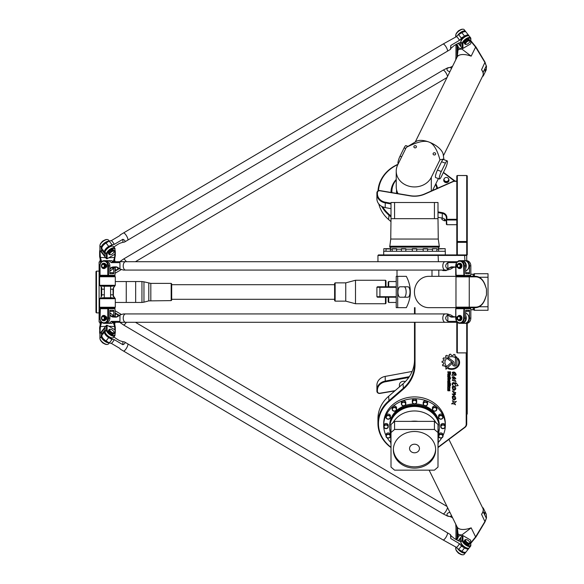<?xml version="1.0" encoding="UTF-8"?>
<svg xmlns="http://www.w3.org/2000/svg" width="584" height="584" viewBox="0 0 584 584"><rect width="100%" height="100%" fill="white"/><g stroke="black" fill="none" stroke-linecap="round" stroke-linejoin="round"><path stroke-width="0.88" d="M444.526 219.058L444.526 220.869L442.037 219.621L442.037 218.036M444.526 220.869L445.694 220.285M442.037 219.621A2.613 2.263 180 0 1 441.92 218.942L441.92 218.014M444.293 178.522L444.044 178.93A2.613 2.263 0 0 0 446.359 182.244A2.613 2.263 0 0 0 448.673 178.93L448.424 178.522A2.329 2.022 180 0 1 445.804 181.42A2.329 2.022 180 0 1 446.359 177.441A2.329 2.022 180 0 1 448.424 178.522M448.965 179.982L448.965 180.5A2.613 2.263 180 0 1 443.745 180.5L443.745 179.982M444.066 270.071L443.066 270.071M445.994 270.071L444.993 270.071M442.898 270.589L446.234 270.589L446.541 270.071M456.878 364.306L456.878 364.306A2.161 1.869 0 0 1 452.564 364.306L452.564 362.978A1.336 1.153 180 0 0 452.074 362.087L447.658 358.919A5.117 4.431 0 0 1 448.855 358.167L453.133 361.255A2.387 2.066 0 0 1 453.994 362.839L453.994 364.306A0.723 0.628 180 0 0 455.447 364.306L455.447 358.43L456.856 357.109L456.878 364.306A2.161 1.869 0 0 1 452.564 364.285M452.564 362.978L452.564 362.949A1.336 1.153 180 0 0 452.074 362.058L447.673 358.904M455.447 364.285L455.447 358.43M453.994 362.839L453.994 364.285M445.928 367.373L450.884 362.744A0.715 0.62 0 0 1 451.943 363.569L445.928 369.212L445.928 367.373L445.928 369.183L451.943 363.569A0.715 0.62 0 0 0 452.133 363.168M452.768 385.338L452.104 384.257C452.527 382.14 453.673 382.002 455.542 383.856L455.213 382.622L456.119 382.943L458.184 385.623L455.447 385.966M458.184 385.623L455.447 385.98L455.644 385.126C454.118 382.943 453.126 382.878 452.666 384.936L452.104 384.272M455.542 383.776L455.213 382.608M456.119 382.936L456.111 383.454M455.644 385.126L455.644 385.148C454.118 382.965 453.126 382.907 452.666 384.966L452.666 384.936M455.776 388.959C454.031 391.163 452.877 390.689 452.323 387.542C452.33 386.338 452.607 386.06 453.162 386.717L452.95 387.469C453.199 389.711 453.863 390.2 454.943 388.944L453.432 386.039M454.943 388.915L453.439 385.936C454.885 386.141 455.659 387.148 455.776 388.966C454.031 391.185 452.885 390.718 452.323 387.557M453.162 386.717L452.95 387.455M455.79 392.711L454.965 392.974L455.52 394.404C454.418 395.288 453.315 395.156 452.199 394.017L454.637 394.047L452.315 390.973L455.79 392.725L454.965 392.974M455.52 394.39C454.418 395.251 453.315 395.127 452.199 394.003M454.637 394.047L452.315 390.959M450.001 372.373L449.147 372.351L450.001 372.351L449.709 374.147L449.147 373.869L449.147 372.373M450.527 371.833L450.527 374.037A0.694 0.599 0 0 1 449.833 374.665L449.359 374.665A0.635 0.547 0 0 1 448.724 374.118L447.745 374.454L447.745 373.855L448.694 373.431L448.694 372.373L447.745 372.373L447.745 371.833L450.527 371.833L450.527 374.059A0.694 0.599 0 0 1 449.833 374.636L449.359 374.636A0.635 0.547 0 0 1 448.724 374.089M448.694 372.373L447.745 372.351L447.745 371.833M448.724 374.016L447.745 374.424L447.745 373.855M449.454 382.323L449.454 381.52L448.614 381.228L448.614 382.666L449.454 382.345L449.454 381.52L448.249 381.549M448.476 380.724L449.22 380.724A0.737 0.635 0 0 1 449.95 381.359L449.95 382.549A0.737 0.635 0 0 1 449.22 383.184L448.476 383.184A0.737 0.635 0 0 1 447.745 382.549L447.745 381.359A0.737 0.635 0 0 1 448.476 380.724M449.95 382.52A0.737 0.635 0 0 1 449.22 383.155L448.476 383.155A0.737 0.635 0 0 1 447.745 382.52L447.745 381.359M449.541 388.557L449.95 390.791L449.498 390.791L449.373 389.061L449.074 390.44A0.445 0.387 0 0 1 448.629 390.827L448.191 390.827A0.445 0.387 0 0 1 447.745 390.44L447.745 388.557L448.22 388.557L448.381 390.309L448.673 388.922L449.541 388.557M448.673 390.141L448.673 388.922M448.22 388.557L448.22 390.141M449.074 389.17L449.074 390.419A0.445 0.387 0 0 1 448.629 390.805L448.191 390.805A0.445 0.387 0 0 1 447.745 390.419L447.745 388.557M449.498 389.17L449.074 389.141M449.95 390.762L449.498 390.762L449.498 389.141M449.446 384.126L447.745 384.126L447.745 383.586L450.578 383.586L449.95 384.717L449.446 384.717L449.446 384.097L447.745 384.097L447.745 383.586M449.95 384.695L449.446 384.695M449.95 384.126L450.578 384.097L450.578 383.586M450.103 384.966L450.578 385.52L450.103 385.52L450.578 384.966M449.95 384.966L449.95 385.498L447.745 385.52L447.745 384.966L449.95 384.966L449.95 385.52L447.745 385.498L447.745 384.966M447.745 386.542A0.723 0.628 0 0 1 448.468 385.914L449.213 385.914A0.745 0.642 0 0 1 449.95 386.557L449.95 388.199L449.424 388.199L449.103 386.433L448.271 386.71L448.271 388.199L447.745 388.199L447.745 386.542L447.745 388.178L448.271 388.178M448.271 386.71L449.424 386.688M449.95 386.557L449.95 388.178L449.424 388.178M449.454 376.556L449.454 375.76L448.614 375.468L448.614 376.899L449.454 376.585L449.454 375.76L448.249 375.76M449.95 375.6L449.95 376.782A0.737 0.635 0 0 1 449.22 377.417L448.476 377.417A0.737 0.635 0 0 1 447.745 376.76L447.745 375.6A0.737 0.635 0 0 1 448.476 374.964L449.22 374.964A0.737 0.635 0 0 1 449.95 375.6M449.95 376.76A0.737 0.635 0 0 1 449.22 377.395L448.476 377.395A0.737 0.635 0 0 1 447.745 376.782L447.745 375.6M448.242 378.651L448.242 379.483L449.096 379.804L449.424 378.308L448.242 378.622L449.424 378.308M447.745 378.469A0.752 0.65 0 0 1 448.497 377.811L450.68 377.811L450.68 378.33L449.95 378.33L449.95 379.673A0.737 0.635 0 0 1 449.213 380.308L448.476 380.308A0.737 0.635 0 0 1 447.745 379.644L447.745 379.673A0.737 0.635 0 0 0 448.476 380.308L449.213 380.279A0.737 0.635 0 0 0 449.95 379.644M449.95 378.33L450.68 378.308L450.68 377.811M455.535 404.829C454.608 403.924 453.286 403.595 451.571 403.858L453.432 402.588L452.366 400.661C453.439 401.88 454.783 402.113 456.381 401.369L454.447 403.106L455.535 404.843C454.615 403.953 453.293 403.639 451.571 403.887L451.549 403.873M453.432 402.588L452.366 400.653M456.381 401.369L454.447 403.135M454.958 375.249L451.826 375.286L452.877 374.132L452.271 372.409C454.184 371.446 455.498 372.285 456.214 374.928L455.352 375.439L455.476 374.797C455.009 372.993 454.155 372.322 452.914 372.782L454.958 375.249L451.826 375.271M455.352 375.468L456.214 374.928M455.476 374.797L455.476 374.826C455.009 373.023 454.155 372.344 452.914 372.804M452.877 374.103L452.271 372.424M455.776 398.733C454.031 400.938 452.877 400.463 452.323 397.317M453.162 396.485L452.95 397.259C453.199 399.485 453.863 399.974 454.943 398.719L453.439 395.711C454.885 395.916 455.659 396.93 455.776 398.748C454.031 400.967 452.885 400.493 452.323 397.332C452.33 396.113 452.607 395.835 453.162 396.499L452.95 397.259M454.943 398.719L453.432 395.813M455.827 378.841L452.877 377.33L455.973 381.469L452.841 380.586L452.25 380.147L453.169 379.483L452.228 377.016C453.272 376.176 454.447 376.709 455.746 378.614L452.877 377.352M453.162 379.469L452.228 377.001M455.973 381.469L452.819 380.315M452.841 380.586L452.25 380.162M459.586 362.423A7.979 6.913 0 0 1 447.972 368.562L448.483 368.081A7.227 6.256 180 0 0 458.834 362.438A7.227 6.256 180 0 0 457.856 359.299L457.856 358.145A7.979 6.913 0 0 1 459.586 362.438A7.979 6.913 0 0 1 447.95 368.584M458.834 362.438L458.834 362.409A7.227 6.256 180 0 0 458.834 362.409A7.227 6.256 180 0 0 457.856 359.269L457.856 358.145M444.161 359.788L443.03 358.751A9.57 8.293 0 0 1 443.643 357.839L445.234 358.174A8.052 6.972 0 0 1 446.176 357.291L445.709 355.911A9.57 8.293 0 0 1 446.716 355.313L447.994 356.211A8.052 6.972 0 0 1 449.271 355.766L449.563 354.342A9.57 8.293 0 0 1 450.709 354.181L451.425 355.466A8.052 6.972 0 0 1 452.848 355.546L453.848 354.378A9.57 8.293 0 0 1 454.899 354.649L454.907 356.079A8.052 6.972 0 0 1 456.075 356.642L455.119 357.51A6.665 5.767 180 0 0 448.366 357.372A6.665 5.767 180 0 0 444.942 362.409A6.665 5.767 180 0 0 444.942 362.423L444.942 362.438A6.665 5.767 180 0 0 446.227 365.839L445.256 366.723A8.052 6.972 0 0 1 444.548 365.767L442.891 365.847A9.57 8.293 0 0 1 442.475 364.898L443.767 364.022A8.052 6.972 0 0 1 443.57 362.817L442.037 362.284A9.57 8.293 0 0 1 442.139 361.226L443.738 360.956A8.052 6.972 0 0 1 444.161 359.788L442.993 358.875M456.06 356.627L455.119 357.51M454.907 356.079L455.126 354.919M449.271 355.736L449.271 354.649M446.176 357.291L445.585 356.13M443.767 364.022L443.767 364A8.052 6.972 0 0 1 443.57 362.839L442.037 362.292M446.22 365.825L445.256 366.701A8.052 6.972 0 0 1 444.548 365.796L442.891 365.869A9.57 8.293 0 0 1 442.475 364.927L442.46 364.832M455.119 357.539A6.665 5.767 180 0 0 448.366 357.393A6.665 5.767 180 0 0 444.942 362.438M457.323 254.923L457.323 242.338L456.798 242.075L457.323 241.506L457.323 242.338L466.726 242.338L466.726 241.506L467.244 242.075L466.726 242.338L466.726 254.923L378.476 254.923L377.95 255.449L466.726 255.449L466.726 254.923L467.244 254.923L467.244 175.872L466.726 175.507L467.244 175.872M391.003 447.249A36.033 31.2 0 0 1 389.024 401.529L403.405 389.075A39.683 34.368 180 0 0 415.027 364.774L415.027 322.288M415.027 313.929L415.027 307.666M466.2 352.882L466.2 424.269A4.701 4.073 0 0 1 464.572 427.349L438.073 447.198A36.033 31.2 0 0 1 438 447.249M396.229 286.781L377.425 286.781L376.899 287.299L396.229 287.299M399.434 386.915L399.434 384.9A4.176 3.621 0 0 1 405.354 381.608M395.105 390.659L379.914 393.222A2.088 1.81 0 0 1 377.425 391.448L377.425 390.214A9.921 8.592 0 0 1 385.287 381.805L408.764 377.498M443.015 434.854A2.219 1.92 0 0 0 438.577 434.854L438.577 436.029A2.219 1.92 180 0 1 443.015 436.029L443.015 436.16A2.219 1.92 0 0 1 438.577 436.16A2.219 1.92 0 0 1 443.015 436.16M390.433 434.854A2.219 1.92 0 0 0 385.995 434.854L385.995 436.029A2.219 1.92 180 0 1 390.433 436.029L390.433 436.16A2.219 1.92 0 0 1 385.995 436.16A2.219 1.92 0 0 1 390.433 436.16M383.827 426.729L383.827 426.597A2.219 1.92 180 0 1 388.265 426.597L388.265 426.729A2.219 1.92 0 0 1 383.827 426.729A2.219 1.92 0 0 1 388.265 426.729M390.433 415.99A2.219 1.92 0 0 0 385.995 415.99L385.995 417.166A2.219 1.92 180 0 1 390.433 417.166L390.433 417.297A2.219 1.92 -0 0 1 385.995 417.297A2.219 1.92 -0 0 1 390.433 417.297M396.602 407.997A2.219 1.92 0 0 0 392.163 407.997L392.163 409.165A2.219 1.92 180 0 1 396.602 409.165L396.602 409.296A2.219 1.92 -0 0 1 392.163 409.296A2.219 1.92 -0 0 1 396.602 409.296M405.836 402.653A2.219 1.92 0 0 0 401.391 402.653L401.391 403.829A2.219 1.92 180 0 1 405.836 403.829L405.836 403.96A2.219 1.92 -0 0 1 401.391 403.96A2.219 1.92 -0 0 1 405.836 403.96M416.721 400.777A2.219 1.92 0 0 0 412.282 400.777L412.282 401.953A2.219 1.92 180 0 1 416.721 401.953L416.721 402.084A2.219 1.92 -0 0 1 412.282 402.084A2.219 1.92 -0 0 1 416.721 402.084M427.612 402.653A2.219 1.92 0 0 0 423.174 402.653L423.174 403.829A2.219 1.92 180 0 1 427.612 403.829L427.612 403.96A2.219 1.92 -0 0 1 423.174 403.96A2.219 1.92 -0 0 1 427.612 403.96M436.847 407.997A2.219 1.92 0 0 0 432.408 407.997L432.408 409.165A2.219 1.92 180 0 1 436.847 409.165L436.847 409.296A2.219 1.92 -0 0 1 432.408 409.296A2.219 1.92 -0 0 1 436.847 409.296M443.015 415.99A2.219 1.92 0 0 0 438.577 415.99L438.577 417.166A2.219 1.92 180 0 1 443.015 417.166L443.015 417.297A2.219 1.92 -0 0 1 438.577 417.297A2.219 1.92 -0 0 1 443.015 417.297M445.183 425.422A2.219 1.92 0 0 0 440.745 425.422L440.745 426.597A2.219 1.92 180 0 1 445.183 426.597L445.183 426.729A2.219 1.92 0 0 1 440.745 426.729A2.219 1.92 0 0 1 445.183 426.729M385.995 248.66L385.995 251.273L385.995 248.923L390.433 248.923L390.433 251.273L390.433 248.66L383.827 248.66L383.827 251.273L383.827 248.923M392.163 251.273L392.163 248.923L396.602 248.923L396.602 251.273L396.602 248.66L392.163 248.66L392.163 251.273M401.391 251.273L401.391 248.923L405.836 248.923L405.836 251.273L405.836 248.66L401.391 248.66L401.391 251.273M412.282 251.273L412.282 248.923L416.721 248.923L416.721 251.273L416.721 248.66L412.282 248.66L412.282 251.273M423.174 251.273L423.174 248.923L427.612 248.923L427.612 251.273L427.612 248.66L423.174 248.66L423.174 251.273M436.847 248.923L436.847 251.273L436.847 248.66L432.408 248.66L432.408 251.273L432.408 248.923L436.584 248.66M445.183 248.923L445.183 251.273L445.183 248.66L438.577 248.66L438.577 251.273L438.577 248.923L444.92 248.66M409.326 376.665L385.177 381.104A10.446 9.045 180 0 0 376.899 389.951L376.899 391.185A2.613 2.263 180 0 0 380.009 393.404L394.82 390.908M377.425 390.214L376.899 389.951L376.899 385.25A10.446 9.045 0 0 1 385.177 376.403L412.129 371.453M396.229 297.219L377.425 297.219L376.899 296.701L396.229 296.701M376.899 287.299L376.899 296.701M456.798 220.007L446.877 220.007L446.877 219.292L446.359 219.555L446.359 224.256L446.877 224.709L446.359 217.796A5.22 4.519 180 0 0 442.219 213.372L438 212.598M456.798 224.709L446.877 224.709M456.798 219.292L446.877 219.292L446.877 217.533A5.745 4.971 0 0 0 442.329 212.664L438 211.875M446.359 222.497A5.22 4.519 0 0 0 442.219 218.073L438 217.299M391.003 208.671L385.177 207.597A10.446 9.045 180 0 1 376.899 198.75L376.899 194.049A10.446 9.045 0 0 0 385.177 202.896L391.003 203.969M391.003 203.247L385.287 202.195A9.921 8.592 180 0 1 377.425 193.786L377.425 192.552A2.088 1.81 180 0 1 379.914 190.778L410.121 195.866A22.973 19.9 0 0 0 424.933 194.063L453.06 181.653A3.657 3.168 180 0 1 454.717 181.31L456.798 181.31M456.798 181.113L454.717 181.113A4.176 3.621 0 0 0 452.819 181.507L424.699 193.917A22.455 19.447 180 0 1 410.216 195.684L380.009 190.596A2.613 2.263 0 0 0 376.899 192.815L376.899 194.049L377.425 193.786M466.726 323.324L466.726 352.882L467.244 352.51L467.244 323.259M466.726 241.506L457.323 241.506L457.323 175.558L456.798 175.872L457.323 175.507L466.726 175.558L466.726 241.506M466.726 175.507L457.323 175.507M456.798 175.872L456.798 254.923M456.798 322.288L456.798 352.51L457.323 352.882L457.323 322.288M438 447.578A36.551 31.653 180 0 0 438.416 447.278L464.915 427.43A5.22 4.519 180 0 0 466.726 424.013L466.726 352.882L457.323 352.882M456.798 275.816L456.798 276.334M457.323 276.334L457.323 275.816M457.323 308.184L457.323 307.666M456.798 307.666L456.798 308.184M467.244 352.51L467.244 414.041L466.726 414.494M467.244 355.707L466.726 355.707M414.501 322.288L414.501 364.518A39.164 33.916 0 0 1 403.033 388.499L388.659 400.952A36.551 31.653 180 0 0 377.95 423.334A36.551 31.653 180 0 0 391.003 447.578M414.501 307.666L414.501 313.929M466.726 260.676L466.726 255.449L466.2 254.923L466.726 255.449M377.95 423.334L377.95 418.633A36.551 31.653 0 0 1 388.659 396.251L403.033 383.798A39.164 33.916 180 0 0 414.501 359.817M390.747 221.409L388.659 219.606A36.551 31.653 180 0 1 378.782 203.925M443.329 172.594L454.717 181.31M455.162 181.113L443.453 172.353M391.003 216.036L389.024 214.321A36.033 31.2 180 0 1 382.637 206.824M378.52 190.727A36.033 31.2 180 0 1 397.843 164.593M398.003 164.272A36.551 31.653 0 0 0 377.994 190.975M381.593 206.298A36.551 31.653 0 0 0 388.659 214.905L391.003 216.941M435.861 183.77A23.499 20.352 180 0 1 437.54 188.252M391.01 192.45A23.499 20.352 180 0 1 391.003 192.26A23.499 20.352 180 0 1 396.229 179.47M474.31 310.279L473.405 309.754L473.405 307.666L473.142 309.754L470.835 309.754M473.142 276.334L473.142 274.246L473.405 276.334L473.405 274.246L474.31 273.721M474.449 307.666L474.449 310.279L488.027 310.279L488.027 273.721L474.449 273.721L474.449 276.334M479.157 306.768L488.027 306.768M479.165 277.232L488.027 277.232M394.58 202.495L391.003 202.495L391.003 218.686L394.58 218.686L394.58 202.495L434.423 202.495L434.423 218.686L394.58 218.686M434.423 218.686L438 218.686L438 202.495L434.423 202.495M391.003 218.686L390.747 239.053L389.703 247.142L439.307 247.142L439.307 246.229L389.703 246.229M390.747 239.053L438.263 239.053L438 218.686M412.282 249.178L405.836 249.178M401.391 249.178L396.602 249.178M392.163 249.178L390.433 249.178M438.577 249.178L436.847 249.178M432.408 249.178L427.612 249.178M423.174 249.178L416.721 249.178M445.315 254.923L445.315 251.273L383.695 251.273L383.695 254.923M396.229 179.916A22.637 19.601 0 0 0 392.046 189.033A22.637 19.601 0 0 0 391.908 192.603M436.883 188.544A22.637 19.601 0 0 0 435.584 184.332M396.521 191.391A17.98 15.571 0 0 0 396.521 191.479A17.98 15.571 0 0 0 396.66 193.399M396.594 189.924A17.98 15.571 0 0 0 396.521 191.304A17.98 15.571 0 0 0 396.689 193.406M409.545 448.505A4.964 4.3 0 0 1 414.501 444.205A4.964 4.3 0 0 1 419.465 448.505A4.964 4.3 0 0 1 414.501 452.797A4.964 4.3 0 0 1 409.545 448.505M393.368 449.154A21.148 18.316 180 0 0 414.501 466.82A21.148 18.316 180 0 0 435.642 449.154M393.353 449.804A21.148 18.316 0 0 1 414.501 431.496A21.148 18.316 0 0 1 435.649 449.804A21.148 18.316 0 0 1 414.501 468.12A21.148 18.316 0 0 1 393.353 449.804M383.827 425.422A2.219 1.92 0 0 1 388.265 425.422M394.58 429.459L434.423 429.459L438 432.554L438 467.061L434.423 470.156L394.58 470.156L391.003 467.061L391.003 432.554L394.58 429.459L394.58 421.363L391.003 424.459L391.003 432.554M438 432.554L438 424.459L434.423 421.363L434.423 429.459M394.58 421.363L434.423 421.363M391.003 444.752A23.761 20.579 0 0 1 390.747 441.716A23.761 20.579 0 0 1 391.003 438.672M410.99 421.363A23.761 20.579 0 0 1 418.02 421.363M438 438.672A23.761 20.579 0 0 1 438.263 441.716A23.761 20.579 0 0 1 438 444.752M390.747 441.716L390.747 431.532A23.761 20.579 0 0 1 391.003 428.488M393.047 422.692A23.761 20.579 0 0 1 414.501 410.954A23.761 20.579 0 0 1 435.956 422.692M438 428.488A23.761 20.579 0 0 1 438.263 431.532L438.263 441.716M390.747 434.167L390.499 433.35A24.805 21.484 0 0 1 389.703 427.941A24.805 21.484 0 0 1 414.501 406.457A24.805 21.484 0 0 1 439.307 427.941A24.805 21.484 0 0 1 438.511 433.35L438.263 434.167M389.703 427.714A24.805 21.484 0 0 1 389.703 427.481A24.805 21.484 0 0 1 414.501 406.004A24.805 21.484 0 0 1 439.307 427.481A24.805 21.484 0 0 1 439.307 427.714M399.186 410.589A23.893 20.688 0 0 1 429.817 410.589M389.711 426.977A24.805 21.484 0 0 1 389.703 426.466A24.805 21.484 0 0 1 414.501 404.982A24.805 21.484 0 0 1 439.307 426.466A24.805 21.484 0 0 1 439.299 426.977M389.703 426.466L389.703 425.422A24.805 21.484 0 0 1 413.968 403.945M415.041 403.945A24.805 21.484 0 0 1 439.307 425.422L439.307 426.466M390.762 442.424A30.806 26.681 0 0 1 387.272 437.898M385.995 435.533A30.806 26.681 0 0 1 383.695 425.422A30.806 26.681 0 0 1 414.501 398.741A30.806 26.681 0 0 1 445.315 425.422A30.806 26.681 0 0 1 443.015 435.533M441.738 437.898A30.806 26.681 0 0 1 438.248 442.424M383.695 425.422L383.695 423.597A30.806 26.681 0 0 1 414.501 396.916A30.806 26.681 0 0 1 445.315 423.597L445.315 425.422M468.821 307.666L475.617 307.666C479.712 307.469 482.829 304.753 484.976 299.497L486.487 294.935L484.976 299.096C483.004 304.14 480.026 306.826 476.04 307.14A21.075 12.169 -90 0 1 475.858 307.14L455.973 307.14L456.491 307.666L468.821 307.666L469.251 307.14L469.251 276.86L475.858 276.86A21.075 12.169 -90 0 1 476.04 276.86C480.019 277.174 483.004 279.86 484.976 284.904L486.487 289.065L486.487 294.935M455.973 276.86L469.251 276.86L468.821 276.334L456.491 276.334L455.973 276.86L455.973 307.14M486.487 289.065L484.976 284.503C482.829 279.247 479.712 276.524 475.617 276.334L468.821 276.334M468.828 276.334L467.456 276.334L467.456 275.816M459.104 275.816L459.104 276.334L428.853 276.334A15.666 14.41 90 0 0 414.443 292A15.666 14.41 90 0 0 428.853 307.666L459.104 307.666L459.104 308.184M404.099 286.781L407.946 286.781A5.22 2.051 90 0 1 409.997 292A5.22 2.051 90 0 1 407.946 297.219L400.004 297.219A5.22 2.051 90 0 1 397.952 292A5.22 2.051 90 0 1 400.004 286.781L404.099 286.781A5.22 2.051 90 0 1 406.15 292A5.22 2.051 90 0 1 404.099 297.219M396.229 276.334L406.325 276.334C411.691 286.781 411.691 297.219 406.325 307.666L396.229 307.666L396.229 276.334M455.973 539.477L455.973 526.41A7.307 6.329 0 0 1 456.155 525.001M482.45 507.481L483.231 507.992L486.268 514.154L486.487 518.015L484.976 521.446L475.617 536.893L470.835 542.748M456.834 539.966A6.789 5.877 0 0 1 457.476 538.769A5.745 4.971 180 0 0 458.301 536.273L457.381 527.878L457.717 536.659A5.22 4.519 0 0 1 457.031 538.273A7.307 6.329 180 0 0 456.301 539.667M470.835 543.273L475.858 537.119A21.075 6.088 -58.5 0 0 476.04 536.893L484.976 521.935L486.487 518.015M483.231 507.992L483.231 511.905L486.268 518.074M484.946 514.066L484.501 512.219L484.946 514.066M458.25 536.273L457.717 536.659M457.126 527.024L457.097 526.914A15.666 7.205 153.8 0 0 471.157 527.841L461.886 534.951L458.301 536.273M483.231 511.905L481.552 514.249A15.666 7.205 153.8 0 1 481.537 514.263L485.027 521.811M483.231 509.963A15.666 7.205 153.8 0 1 481.552 514.249M448.906 439.424L482.873 508.35A15.666 7.205 153.8 0 1 483.231 509.934M415.29 141.912L457.104 57.071L458.301 47.727A5.745 4.971 0 0 0 457.476 45.231A6.789 5.877 180 0 1 456.834 44.034M456.301 44.333A7.307 6.329 0 0 0 457.031 45.727A5.22 4.519 180 0 1 457.717 47.34L457.783 52.377L457.126 56.976M470.835 41.252L475.617 47.107L484.976 62.554L486.268 65.926L484.976 62.065L476.04 47.107A21.075 6.088 -121.5 0 0 475.858 46.881L470.835 40.727M457.717 47.34L458.25 47.727M456.155 58.999A7.307 6.329 180 0 1 455.973 57.59L455.973 44.523M486.268 65.926L483.231 72.095L483.231 76.008L486.268 69.846L486.487 65.985M484.946 71.219L485.392 69.372L484.946 71.219M483.231 76.008L482.45 76.519M428.853 142A15.666 7.205 26.2 0 1 443.212 154.505L443.847 158.987L439.949 159.804C437.131 149.446 433.43 143.511 428.853 142C424.422 140.182 416.918 141.978 406.325 147.38L416.399 141.292A15.666 7.205 26.2 0 1 428.853 142M483.231 74.066A15.666 7.205 26.2 0 1 482.873 75.65L443.395 155.767M483.231 72.095L481.552 69.751A15.666 7.205 26.2 0 1 483.231 74.037M415.655 145.744A1.285 1.11 180 0 1 415.151 147.876A1.285 1.11 180 0 1 413.866 146.767A1.285 1.11 180 0 1 415.655 145.744M434.861 152.84A1.285 1.11 180 0 1 434.357 154.979A1.285 1.11 180 0 1 433.072 153.862A1.285 1.11 180 0 1 434.861 152.84M458.301 47.727L461.886 49.049L471.157 56.159L475.617 47.107L476.04 47.107M407.683 146.27L405.909 145.613A5.22 1.022 110.3 0 0 404.099 147.905L400.004 156.22A5.22 1.022 110.3 0 0 398.193 163.732L398.259 163.754M439.496 178.996L435.649 177.58A5.22 1.022 -69.7 0 1 437.46 170.068L441.562 161.753A5.22 1.022 -69.7 0 1 443.373 159.461L447.213 160.885A5.22 1.022 -69.7 0 1 445.402 168.389L441.307 176.711A5.22 1.022 -69.7 0 1 439.496 178.996A5.22 1.022 -69.7 0 1 441.307 171.492L445.402 163.17A5.22 1.022 -69.7 0 1 447.213 160.885M397.018 191.377A17.491 15.147 0 0 0 397.259 193.501M398.032 193.632A18.279 15.826 180 0 1 396.229 186.778L396.229 171.112A18.279 15.826 0 0 0 410.844 186.617A18.279 15.826 0 0 0 431.313 177.324L439.949 159.804M406.325 147.38L397.697 164.9A18.279 15.826 0 0 0 396.229 171.112M432.569 190.45L438.409 178.595M443.884 159.651L443.847 158.987M460.878 43.734L460.053 42.683M458.688 43.077L460.878 45.859L460.878 41.946A5.22 2.154 141.8 0 1 464.521 37.215A5.22 2.154 141.8 0 1 469.295 36.164L470.624 37.843A5.22 2.154 141.8 0 0 465.842 38.894A5.22 2.154 141.8 0 0 462.207 43.625L462.207 48.326L462.929 48.443L462.929 43.742A4.701 1.942 -38.2 0 1 466.813 39.099A4.701 1.942 -38.2 0 1 470.697 39.157L470.835 43.223L470.835 38.522A5.22 2.154 141.8 0 0 470.624 37.843M462.207 48.326L458.228 43.282M470.697 43.851L462.929 48.443M455.732 37.062L455.732 35.405A5.22 2.154 -38.2 0 1 455.783 34.967A5.22 2.154 -38.2 0 1 458.71 31.164A5.22 2.154 -38.2 0 1 463.09 29.207A5.22 2.154 -38.2 0 1 464.141 29.623L465.47 31.302A5.22 2.154 -38.2 0 1 465.66 31.762M463.09 29.207L462.491 29.2A4.701 1.942 141.8 0 0 458.549 30.959A4.701 1.942 141.8 0 0 455.914 34.383L455.783 34.967M464.944 44.136L464.353 43.391A3.132 1.292 -38.2 0 1 466.813 39.88A3.132 1.292 -38.2 0 1 469.273 39.508L469.864 40.259A3.132 1.292 141.8 0 0 467.404 40.632A3.132 1.292 141.8 0 0 464.944 44.136A3.132 1.292 141.8 0 0 465.572 44.384L466.171 44.391A2.613 1.08 -38.2 0 1 465.704 43.245A2.613 1.08 -38.2 0 1 467.696 41.267A2.613 1.08 -38.2 0 1 469.828 41.515A2.613 1.08 -38.2 0 1 468.361 43.413A2.613 1.08 -38.2 0 1 466.171 44.391M455.973 56.225L455.973 57.122M455.973 56.531L455.732 59.86M459.447 30.317A1.569 0.65 141.8 0 0 457.717 31.682M469.828 41.515L469.959 40.931A3.132 1.292 141.8 0 0 469.864 40.259M465.068 31.638L465.061 31.631A4.701 1.942 141.8 0 0 461.367 32.186A4.701 1.942 141.8 0 0 458.615 34.507M460.929 41.508A4.701 1.942 -38.2 0 1 464.754 36.485A4.701 1.942 -38.2 0 1 468.244 35.748M457.622 35.463A5.22 2.154 -38.2 0 1 461.805 31.682A5.22 2.154 -38.2 0 1 465.47 31.302M460.053 541.317L460.878 540.266M458.228 540.718L462.207 535.674L462.207 540.375L460.878 542.054L460.878 538.141L458.688 540.923M455.973 526.877L455.973 527.775M455.732 524.14L455.973 527.469M470.697 540.149L470.835 545.478A5.22 2.154 38.2 0 1 470.624 546.157A5.22 2.154 38.2 0 1 465.842 545.106A5.22 2.154 38.2 0 1 462.207 540.375L462.929 540.258L462.929 535.557L470.697 540.149L470.697 544.843A4.701 1.942 -141.8 0 1 466.813 544.901A4.701 1.942 -141.8 0 1 462.929 540.258M462.207 535.674L462.929 535.557M465.66 552.238A5.22 2.154 -141.8 0 1 465.47 552.698L464.141 554.377A5.22 2.154 -141.8 0 1 463.09 554.793A5.22 2.154 -141.8 0 1 458.71 552.836A5.22 2.154 -141.8 0 1 455.783 549.033A5.22 2.154 -141.8 0 1 455.732 548.595L455.732 546.938M455.783 549.033L455.914 549.617A4.701 1.942 38.2 0 0 458.549 553.041A4.701 1.942 38.2 0 0 462.491 554.8L463.09 554.793M465.47 552.698A5.22 2.154 -141.8 0 1 461.805 552.318A5.22 2.154 -141.8 0 1 457.622 548.537M469.864 543.74L469.273 544.492A3.132 1.292 -141.8 0 1 466.01 543.565A3.132 1.292 -141.8 0 1 464.353 540.609L464.944 539.864A3.132 1.292 38.2 0 0 466.601 542.821A3.132 1.292 38.2 0 0 469.864 543.74A3.132 1.292 38.2 0 0 469.959 543.069L469.828 542.485A2.613 1.08 -141.8 0 1 467.032 542.28A2.613 1.08 -141.8 0 1 466.171 539.609A2.613 1.08 -141.8 0 1 467.696 540.127A2.613 1.08 -141.8 0 1 469.828 542.485M466.171 539.609L465.572 539.616A3.132 1.292 38.2 0 0 464.944 539.864M457.717 552.318A1.569 0.65 38.2 0 0 458.863 553.42A1.569 0.65 38.2 0 0 459.447 553.683M458.615 549.493A4.701 1.942 38.2 0 0 465.061 552.369L465.068 552.362M468.244 548.252A4.701 1.942 -141.8 0 1 463.55 546.69A4.701 1.942 -141.8 0 1 460.929 542.492M460.878 542.054A5.22 2.154 38.2 0 0 464.521 546.785A5.22 2.154 38.2 0 0 469.295 547.836L470.624 546.157M465.682 272.677L468.645 272.677L469.507 273.721L465.682 273.721L465.682 265.888A5.22 4.314 -90 0 0 461.367 260.668L461.929 260.712M465.682 311.323L468.645 311.323L469.507 310.279L465.682 310.279L465.682 318.112L464.353 318.112L464.353 308.71L470.835 308.71L470.835 318.112A5.22 4.314 90 0 1 466.521 323.332L465.192 323.332A5.22 4.314 90 0 1 464.901 323.317M465.682 265.888L464.353 265.888L464.353 275.29L455.732 275.29L456.162 275.816L455.863 265.888A4.701 3.884 90 0 1 459.747 261.194A4.701 3.884 90 0 1 463.63 265.888L463.922 275.816L470.397 275.816L470.835 275.29L456.162 275.816M464.572 254.923L464.915 260.683A5.22 4.314 90 0 1 465.192 260.668L466.521 260.668A5.22 4.314 90 0 1 470.835 265.888L470.835 275.29M463.63 265.888L464.353 265.888A5.22 4.314 -90 0 0 460.046 260.668A5.22 4.314 -90 0 0 455.732 265.888L455.732 275.29M465.192 260.668A5.22 4.314 90 0 1 469.507 265.888L469.507 273.721M457.381 265.318L456.542 265.413A0.942 0.774 90 0 1 457.25 264.472A0.942 0.774 -90 0 0 457.776 264.151A2.679 2.212 90 0 1 459.455 263.216A2.679 2.212 90 0 1 461.667 265.888A2.679 2.212 90 0 1 459.455 268.567A2.679 2.212 90 0 1 457.776 267.633A0.942 0.774 -90 0 0 457.25 267.304A0.942 0.774 90 0 1 456.542 266.37L457.381 266.465M459.601 263.223A2.679 2.212 90 0 1 459.747 263.216A2.679 2.212 90 0 1 461.959 265.888A2.679 2.212 90 0 1 459.747 268.567A2.679 2.212 90 0 1 459.601 268.56M455.863 308.71L456.162 308.184L455.732 308.71L464.353 308.71L463.922 308.184L463.63 318.112A4.701 3.884 90 0 1 459.747 322.806A4.701 3.884 90 0 1 455.863 318.112L455.863 308.71M456.162 308.184L470.397 308.184L470.835 308.71M455.732 308.71L455.732 318.112A5.22 4.314 -90 0 0 460.046 323.332A5.22 4.314 -90 0 0 464.353 318.112L463.63 318.112M458.294 322.886L461.367 323.332A5.22 4.314 -90 0 0 465.682 318.112M457.381 317.535L456.973 317.798L457.469 317.674M459.601 315.44A2.679 2.212 90 0 1 459.747 315.433A2.679 2.212 90 0 1 461.959 318.112A2.679 2.212 90 0 1 459.747 320.784A2.679 2.212 90 0 1 459.601 320.777M457.469 318.543L456.973 318.426L457.381 318.682M456.973 318.426L456.542 318.587A0.942 0.774 -90 0 0 457.25 319.528A0.942 0.774 90 0 1 457.776 319.849A2.679 2.212 -90 0 0 459.455 320.784A2.679 2.212 -90 0 0 461.667 318.112A2.679 2.212 -90 0 0 459.455 315.433A2.679 2.212 -90 0 0 457.776 316.367A0.942 0.774 90 0 1 457.25 316.696A0.942 0.774 -90 0 0 456.542 317.63L456.973 317.798M459.309 320.193A2.088 1.723 -90 0 0 459.455 320.2A2.088 1.723 -90 0 0 461.178 318.112A2.088 1.723 -90 0 0 459.455 316.017A2.088 1.723 -90 0 0 459.309 316.032M457.454 317.798A2.088 1.723 -90 0 0 459.163 320.2A2.088 1.723 -90 0 0 460.885 318.112A2.088 1.723 -90 0 0 459.163 316.017A2.088 1.723 -90 0 0 457.454 317.798M459.309 267.968A2.088 1.723 -90 0 0 459.455 267.983A2.088 1.723 -90 0 0 461.178 265.888A2.088 1.723 -90 0 0 459.455 263.8A2.088 1.723 -90 0 0 459.309 263.807M457.469 265.457L456.973 265.574M458.863 319.674A1.569 1.292 90 0 1 457.746 317.324A1.569 1.292 90 0 1 459.988 317.324A1.569 1.292 90 0 1 458.863 319.674M458.863 267.457A1.569 1.292 90 0 1 457.746 265.107A1.569 1.292 90 0 1 459.988 265.107A1.569 1.292 90 0 1 458.863 267.457M459.163 267.983A2.088 1.723 -90 0 0 460.885 265.888A2.088 1.723 -90 0 0 459.163 263.8A2.088 1.723 -90 0 0 457.454 265.574A2.088 1.723 -90 0 0 459.163 267.983L459.455 267.983M465.682 317.769A4.701 3.884 90 0 1 465.587 319.171M467.901 321.477A4.701 3.884 -90 0 0 467.901 314.739M469.507 310.279L469.507 318.112A5.22 4.314 90 0 1 465.192 323.332M465.587 264.829A4.701 3.884 90 0 1 465.682 266.231M467.901 269.261A4.701 3.884 -90 0 0 467.901 262.523M101.981 285.737L102.499 286.255L112.42 286.255L112.946 285.737M112.946 298.263L112.42 297.745L102.499 297.745L101.981 298.263M114.909 254.011L114.639 257.391L108.704 257.821M105.638 257.697L100.397 257.391L100.01 251.609A7.453 6.453 180 0 1 100.09 250.66M100.09 333.34A7.453 6.453 -0 0 1 100.01 332.391L100.397 326.609L105.638 326.303M108.704 326.179L114.639 326.609L114.909 329.989M101.193 321.828L100.032 326.31L99.63 332.187A7.833 6.782 180 0 0 99.908 333.99M100.258 285.328L101.193 287.007L101.193 296.993L100.258 298.672M99.63 256.091L99.63 254.617L101.193 262.172M101.193 261.975L99.105 261.975L99.105 322.025L101.193 322.025M100.01 329.595L99.63 327.39L100.791 322.025M114.829 322.288A7.439 6.439 0 0 1 114.647 323.098M100.39 323.412A7.439 6.439 0 0 1 100.054 322.025M99.681 322.025A7.833 6.782 180 0 0 100.251 323.857M114.785 323.609A7.833 6.782 180 0 0 115.194 322.288M115.296 327.909L115.296 329.383L113.785 322.288M114.398 322.288L115.296 327.39L115.296 332.187A7.833 6.782 180 0 1 115.012 333.99M115.296 316.659L115.012 311.104M100.791 261.975L99.63 256.61L100.01 254.405M115.194 261.712A7.833 6.782 0 0 0 114.785 260.391M100.251 260.143A7.833 6.782 0 0 0 99.681 261.975M100.054 261.975A7.439 6.439 180 0 1 100.39 260.588M114.647 260.902A7.439 6.439 180 0 1 114.829 261.712M113.785 261.712L115.296 254.617L114.398 261.712M115.296 267.341L115.012 272.896M115.012 250.01A7.833 6.782 -0 0 1 115.296 251.813L115.296 256.091M99.908 250.01A7.833 6.782 -0 0 0 99.63 251.813L99.63 254.617M100.127 259.778L100.499 257.726L101.718 261.953L101.193 261.771M114.851 298.679L115.296 298.694L115.296 307.25L114.909 307.666L100.01 307.666L99.63 307.25L99.63 298.694L115.296 298.694L115.296 307.25L99.63 307.25L99.63 298.694L100.025 298.263L99.63 298.694L100.025 298.263L114.895 298.263L115.296 298.694L113.515 296.161L113.369 294.781L113.515 287.839L115.296 285.306L114.895 285.737L115.296 285.306L99.63 285.306L100.025 285.737L114.895 285.737L115.296 285.306L115.296 276.75L115.296 285.306L114.851 285.32M114.143 285.919L113.011 289.16L113.157 296.059L114.143 298.081M101.193 296.993L100.974 298.096M101.718 296.059L101.718 287.941L101.193 287.007M99.63 285.306L100.025 285.737L99.63 285.306L100.127 285.32L99.63 285.306L99.63 276.75L115.296 276.75L114.909 276.334L100.01 276.334L99.63 276.75M101.718 287.941L100.974 285.904M115.012 257.661L114.639 257.391L113.172 261.887M113.924 275.816L114.639 276.334M100.397 276.334L101.178 275.816M100.499 257.726L100.032 257.69M113.172 322.113L114.639 326.609L115.012 326.339M100.032 326.31L100.499 326.273L100.127 324.222M100.499 326.273L101.718 322.047L101.193 322.229M114.639 307.666L113.924 308.184M101.178 308.184L100.397 307.666M99.63 329.383L99.63 327.909M105.062 254.055L102.098 250.295L102.835 249.857M114.8 248.163A5.22 2.154 141.8 0 0 110.026 249.222A5.22 2.154 141.8 0 0 106.383 253.945L106.383 258.646L107.113 258.763L107.113 254.069A4.701 1.942 -38.2 0 1 110.997 249.419A4.701 1.942 -38.2 0 1 114.873 249.477L114.873 254.179L115.012 248.85A5.22 2.154 141.8 0 0 114.8 248.163L113.478 246.484A5.22 2.154 141.8 0 0 108.697 247.536A5.22 2.154 141.8 0 0 105.062 252.266L105.062 256.186L101.236 251.324L102.098 250.295M106.383 258.646L99.908 250.427L99.908 245.733A5.22 2.154 -38.2 0 1 99.959 245.295A5.22 2.154 -38.2 0 1 102.886 241.484A5.22 2.154 -38.2 0 1 107.273 239.535A5.22 2.154 -38.2 0 1 108.325 239.951L109.193 241.046M114.873 254.179L107.113 258.763M107.273 239.535L106.675 239.52A4.701 1.942 141.8 0 0 102.726 241.287A4.701 1.942 141.8 0 0 100.09 244.711L99.959 245.295M101.236 251.324L101.236 247.412A5.22 2.154 -38.2 0 1 104.091 243.265A5.22 2.154 -38.2 0 1 108.88 241.236M109.12 254.456L108.529 253.712A3.132 1.292 -38.2 0 1 110.997 250.207A3.132 1.292 -38.2 0 1 113.457 249.835L114.041 250.58A3.132 1.292 141.8 0 0 111.58 250.952A3.132 1.292 141.8 0 0 109.12 254.456A3.132 1.292 141.8 0 0 109.748 254.712L110.354 254.719A2.613 1.08 -38.2 0 1 109.887 253.573A2.613 1.08 -38.2 0 1 111.88 251.587A2.613 1.08 -38.2 0 1 114.004 251.835A2.613 1.08 -38.2 0 1 112.544 253.741A2.613 1.08 -38.2 0 1 110.354 254.719M114.873 275.458L114.873 275.59A4.701 1.942 -38.2 0 1 114.829 275.976A4.701 1.942 -38.2 0 1 114.719 276.334M114.829 275.976L114.96 275.392A5.22 2.154 141.8 0 0 114.968 275.341M103.623 240.644A1.569 0.65 141.8 0 0 101.893 242.01M114.004 251.835L114.135 251.251A3.132 1.292 141.8 0 0 114.041 250.58M108.295 241.579A4.701 1.942 141.8 0 0 105.551 242.513A4.701 1.942 141.8 0 0 101.857 247.769L101.857 247.769M105.113 251.835A4.701 1.942 -38.2 0 1 108.931 246.806A4.701 1.942 -38.2 0 1 112.427 246.068M102.835 334.143L102.098 333.705L105.062 329.945M102.098 333.705L101.236 332.676L105.062 327.814L105.062 331.734A5.22 2.154 38.2 0 0 108.697 336.464A5.22 2.154 38.2 0 0 113.478 337.516L114.8 335.837A5.22 2.154 38.2 0 0 115.012 335.15L115.012 330.449L114.873 334.522A4.701 1.942 -141.8 0 1 110.997 334.581A4.701 1.942 -141.8 0 1 107.113 329.931L107.113 325.237L106.383 325.354L106.383 330.055A5.22 2.154 38.2 0 0 110.026 334.778A5.22 2.154 38.2 0 0 114.8 335.837M107.113 325.237L114.873 329.821M109.193 342.954L108.325 344.049A5.22 2.154 -141.8 0 1 107.273 344.465A5.22 2.154 -141.8 0 1 102.886 342.516A5.22 2.154 -141.8 0 1 99.959 338.705A5.22 2.154 -141.8 0 1 99.908 338.267L99.908 333.573L106.383 325.354M99.959 338.705L100.09 339.289A4.701 1.942 38.2 0 0 102.726 342.713A4.701 1.942 38.2 0 0 106.675 344.48L107.273 344.465M114.041 333.42L113.457 334.165A3.132 1.292 -141.8 0 1 110.997 333.793A3.132 1.292 -141.8 0 1 108.529 330.288L109.12 329.544A3.132 1.292 38.2 0 0 111.58 333.048A3.132 1.292 38.2 0 0 114.041 333.42A3.132 1.292 38.2 0 0 114.135 332.749L114.004 332.165A2.613 1.08 -141.8 0 1 111.88 332.413A2.613 1.08 -141.8 0 1 109.887 330.427A2.613 1.08 -141.8 0 1 110.354 329.281A2.613 1.08 -141.8 0 1 112.544 330.259A2.613 1.08 -141.8 0 1 114.004 332.165M114.719 307.666A4.701 1.942 -141.8 0 1 114.829 308.023A4.701 1.942 -141.8 0 1 114.873 308.41L114.873 308.542M114.968 308.659A5.22 2.154 38.2 0 0 114.96 308.608L114.829 308.023M101.893 341.99A1.569 0.65 38.2 0 0 103.623 343.356M110.354 329.281L109.748 329.288A3.132 1.292 38.2 0 0 109.12 329.544M101.864 336.223L101.857 336.231A4.701 1.942 38.2 0 0 105.551 341.487A4.701 1.942 38.2 0 0 108.295 342.421M112.427 337.932A4.701 1.942 -141.8 0 1 108.931 337.194A4.701 1.942 -141.8 0 1 105.113 332.165M108.88 342.764A5.22 2.154 -141.8 0 1 104.091 340.735A5.22 2.154 -141.8 0 1 101.236 336.588L101.236 332.676M109.858 311.323L112.822 311.323L113.69 310.279L109.858 310.279L109.858 318.112L108.536 318.112L108.536 308.71L115.012 308.71L115.012 316.579M115.012 267.421L115.012 275.29L108.536 275.29L108.536 265.888A5.22 4.314 -90 0 0 104.222 260.668L105.551 260.668A5.22 4.314 -90 0 1 109.858 265.888L109.858 273.721L113.69 273.721L112.822 272.677L109.858 272.677M107.806 308.71L108.536 308.71L108.106 308.184L107.806 308.71L107.806 318.112A4.701 3.884 90 0 1 103.93 322.806A4.701 3.884 90 0 1 100.047 318.112L100.338 308.184L99.908 308.71L107.806 308.71M100.338 308.184L114.581 308.184L115.012 308.71M113.289 322.288A5.22 4.314 90 0 1 112.581 322.806M99.908 308.71L99.908 318.112A5.22 4.314 -90 0 0 104.222 323.332A5.22 4.314 -90 0 0 108.536 318.112L107.806 318.112M103.485 320.193A2.088 1.723 -90 0 0 103.631 320.2A2.088 1.723 -90 0 0 105.339 318.426L106.003 318.682M105.594 318.426L106.843 318.587A0.942 0.774 90 0 1 106.127 319.528A0.942 0.774 -90 0 0 105.609 319.849A2.679 2.212 90 0 1 103.93 320.784A2.679 2.212 90 0 1 103.784 320.777M103.784 315.44A2.679 2.212 90 0 1 103.93 315.433A2.679 2.212 90 0 1 105.609 316.367A0.942 0.774 -90 0 0 106.127 316.696A0.942 0.774 90 0 1 106.843 317.63L105.339 317.798A2.088 1.723 -90 0 0 103.631 316.017A2.088 1.723 -90 0 0 103.485 316.032M106.003 317.535L105.594 317.798M105.631 317.798A2.088 1.723 90 0 1 105.631 318.426M100.338 275.816L99.908 275.29L100.338 275.816L108.106 275.816L108.536 275.29L107.806 275.29L108.106 275.816L114.581 275.816L115.012 275.29M107.806 275.29L100.047 275.29L100.047 265.888A4.701 3.884 90 0 1 103.93 261.194A4.701 3.884 90 0 1 107.806 265.888L107.806 275.29M104.222 260.668A5.22 4.314 -90 0 0 99.908 265.888L99.908 275.29M112.581 261.194A5.22 4.314 90 0 1 113.289 261.712M113.69 268.195L113.69 273.721M106.003 265.318L105.631 265.574A2.088 1.723 90 0 1 105.631 266.202M103.784 263.223A2.679 2.212 90 0 1 103.93 263.216A2.679 2.212 90 0 1 105.609 264.151A0.942 0.774 -90 0 0 106.127 264.472A0.942 0.774 90 0 1 106.843 265.413L106.543 265.413A0.942 0.774 -90 0 0 105.835 264.472A0.942 0.774 90 0 1 105.31 264.151A2.679 2.212 -90 0 0 103.631 263.216A2.679 2.212 -90 0 0 101.426 265.888A2.679 2.212 -90 0 0 103.631 268.567L103.93 268.567A2.679 2.212 90 0 0 105.609 267.633A0.942 0.774 -90 0 1 106.127 267.304A0.942 0.774 90 0 0 106.843 266.37L106.003 266.465M105.894 265.574L106.543 265.574M103.485 263.807A2.088 1.723 -90 0 1 103.631 263.8A2.088 1.723 -90 0 1 105.339 265.574L105.594 265.574M103.631 268.567A2.679 2.212 -90 0 0 105.31 267.633A0.942 0.774 90 0 1 105.835 267.304A0.942 0.774 -90 0 0 106.543 266.37L106.543 266.202M105.594 266.202L105.339 266.202A2.088 1.723 -90 0 1 103.631 267.983L103.339 267.983A2.088 1.723 -90 0 0 105.047 266.202A2.088 1.723 -90 0 0 103.339 263.8A2.088 1.723 -90 0 0 101.616 265.888A2.088 1.723 -90 0 0 103.339 267.983M106.543 318.426L106.543 318.587A0.942 0.774 90 0 1 105.835 319.528A0.942 0.774 -90 0 0 105.31 319.849A2.679 2.212 90 0 1 103.631 320.784A2.679 2.212 90 0 1 101.426 318.112A2.679 2.212 90 0 1 103.631 315.433A2.679 2.212 90 0 1 105.31 316.367A0.942 0.774 -90 0 0 105.835 316.696A0.942 0.774 90 0 1 106.543 317.63L106.543 317.798M103.047 264.326A1.569 1.292 90 0 1 104.164 266.676A1.569 1.292 90 0 1 101.923 266.676A1.569 1.292 90 0 1 103.047 264.326M103.047 316.543A1.569 1.292 90 0 1 104.164 318.893A1.569 1.292 90 0 1 101.923 318.893A1.569 1.292 90 0 1 103.047 316.543M103.339 316.017A2.088 1.723 -90 0 0 101.616 318.112A2.088 1.723 -90 0 0 103.339 320.2A2.088 1.723 -90 0 0 105.047 318.426A2.088 1.723 -90 0 0 103.339 316.017L103.631 316.017M109.77 264.829A4.701 3.884 90 0 1 109.858 266.231M109.858 317.769A4.701 3.884 90 0 1 109.77 319.171M113.69 310.279L113.69 315.805M104.222 323.332L105.551 323.332A5.22 4.314 -90 0 0 109.858 318.112M443.431 539.937A4.176 1.175 -59.4 0 0 445.169 538.411A4.176 1.175 -59.4 0 0 447.49 533.068M450.833 535.557L450.498 534.63L447.293 532.732A4.176 1.175 120.6 0 1 445.169 538.419A4.176 1.175 120.6 0 1 443.037 539.923L443.037 539.923A4.176 1.175 -59.4 0 0 445.161 538.411A4.176 1.175 -59.4 0 0 447.286 532.725L127.706 343.823A4.176 1.175 120.6 0 1 125.582 349.509A4.176 1.175 -59.4 0 0 127.903 344.159M123.844 351.028A4.176 1.175 -59.4 0 0 125.582 349.509A4.176 1.175 120.6 0 1 123.45 351.013A4.176 1.175 -59.4 0 0 125.575 349.509A4.176 1.175 -59.4 0 0 127.699 343.823L124.494 341.925L122.655 341.625M101.915 336.428A4.964 2.051 38.2 0 0 101.945 336.574A4.964 2.051 38.2 0 0 105.989 341.056L109.266 342.998L112.208 339.26L114.252 339.618A4.176 1.175 -59.4 0 1 111.31 343.356L119.939 348.451L120.238 349.115L443.037 539.923L456.484 547.383A4.176 1.175 -59.4 0 0 459.433 543.653L461.499 546.128L458.528 549.442L461.805 551.384A4.964 2.051 38.2 0 0 464.703 552.369A4.964 2.051 38.2 0 0 464.849 552.362M114.252 339.618L122.881 344.721C125.034 343.655 125.575 342.728 124.494 341.925M461.499 546.128L464.609 547.967A5.22 2.154 38.2 0 0 468.704 548.588L466.054 551.946A5.22 2.154 -141.8 0 1 465.003 552.362A5.22 2.154 -141.8 0 1 461.959 551.325L458.849 549.493M458.528 549.442L456.484 547.383M468.704 548.588A5.22 2.154 38.2 0 0 468.901 548.135M468.675 548.208A4.964 2.051 -141.8 0 1 464.754 547.646L461.477 545.712M450.498 534.63L450.804 538.55L450.804 535.535L453.184 537.601A5.482 2.263 38.2 0 0 455.272 539.083L457.542 540.368A5.482 2.263 38.2 0 0 459.871 541.28L460.878 541.463M450.804 538.55L459.433 543.653M109.245 342.837L106.135 341.005A5.22 2.154 -141.8 0 1 101.879 336.282A5.22 2.154 -141.8 0 1 102.032 335.158L104.682 331.8A5.22 2.154 38.2 0 0 108.785 337.64L111.894 339.479M105.062 331.508A5.22 2.154 38.2 0 0 104.682 331.8M111.31 343.356L109.266 342.998M112.208 339.26L108.931 337.326A4.964 2.051 -141.8 0 1 105.062 331.741L106.383 330.055L107.113 329.931M113.975 336.88A5.482 2.263 38.2 0 0 116.143 338.567L118.413 339.968A5.482 2.263 38.2 0 0 120.501 340.954L122.881 341.698L122.881 344.721M443.431 513.825A4.176 1.175 -59.4 0 0 445.906 511.255A4.176 1.175 -59.4 0 0 447.505 507.459A4.176 1.175 -59.4 0 1 445.563 511.759A4.176 1.175 -59.4 0 1 443.037 513.811L447.651 516.146C446.307 514.285 447.059 513.007 449.906 512.321M447.512 507.459A4.176 1.175 120.6 0 1 446.724 509.81A4.176 1.175 120.6 0 1 443.037 513.811L123.45 324.908A4.176 1.175 120.6 0 0 126.363 322.288A4.176 1.175 -59.4 0 1 123.45 324.901L119.975 322.463L123.253 322.288M123.844 324.923A4.176 1.175 -59.4 0 0 126.363 322.288M121.355 314.447L115.012 310.695M452.527 517.643L452.461 517.606A5.22 2.154 38.2 0 0 450.476 516.665L447.651 516.146M448.089 516.008L450.242 516.679A5.482 2.263 -141.8 0 1 452.323 517.665L452.629 517.855M115.282 313.484A5.22 2.154 -141.8 0 1 116.004 313.856L118.275 315.141A5.22 2.154 -141.8 0 1 119.048 315.623M119.392 315.433A5.482 2.263 38.2 0 0 118.413 314.82L116.143 313.535A5.482 2.263 38.2 0 0 115.26 313.09M447.49 50.932A4.176 1.175 -120.6 0 0 445.169 45.589A4.176 1.175 -120.6 0 0 443.431 44.063M127.903 239.841A4.176 1.175 -120.6 0 0 125.582 234.491A4.176 1.175 59.4 0 1 127.706 240.177L447.286 51.275A4.176 1.175 -120.6 0 0 445.161 45.589A4.176 1.175 -120.6 0 0 443.037 44.077L443.037 44.077A4.176 1.175 59.4 0 1 445.169 45.581A4.176 1.175 59.4 0 1 447.293 51.268L450.498 49.37L450.833 48.443M122.655 242.375L124.494 242.075L127.706 240.177A4.176 1.175 -120.6 0 0 125.575 234.491A4.176 1.175 -120.6 0 0 123.45 232.987L123.45 232.987A4.176 1.175 59.4 0 1 125.582 234.491A4.176 1.175 -120.6 0 0 123.844 232.972M124.494 242.075C125.575 241.272 125.034 240.345 122.881 239.279L114.252 244.382A4.176 1.175 -120.6 0 0 111.31 240.644L119.939 235.549L120.238 234.885L443.037 44.077L456.484 36.617L458.528 34.558L461.477 38.288L464.754 36.354A4.964 2.051 -38.2 0 1 468.675 35.792M460.878 42.537L459.871 42.72A5.482 2.263 141.8 0 0 457.542 43.632L455.272 44.917A5.482 2.263 141.8 0 0 453.184 46.399L450.804 48.465L450.804 45.45L450.498 49.37M468.901 35.865A5.22 2.154 141.8 0 0 468.704 35.412A5.22 2.154 141.8 0 0 464.609 36.033L461.499 37.872M461.477 38.288L459.433 40.347A4.176 1.175 -120.6 0 0 456.484 36.617M458.849 34.507L461.959 32.675A5.22 2.154 -38.2 0 1 465.003 31.638A5.22 2.154 -38.2 0 1 466.054 32.054L468.704 35.412M464.849 31.638A4.964 2.051 141.8 0 0 464.703 31.631A4.964 2.051 141.8 0 0 461.805 32.616L458.528 34.558M459.433 40.347L450.804 45.45M122.881 239.279L122.881 242.302L120.501 243.046A5.482 2.263 141.8 0 0 118.413 244.032L116.143 245.433A5.482 2.263 141.8 0 0 113.975 247.12M107.113 254.069L106.383 253.945L105.062 252.266A4.964 2.051 -38.2 0 1 108.931 246.674L112.208 244.74L108.785 246.36A5.22 2.154 141.8 0 0 104.682 252.2A5.22 2.154 141.8 0 0 105.062 252.492M104.682 252.2L102.032 248.842A5.22 2.154 -38.2 0 1 101.879 247.718A5.22 2.154 -38.2 0 1 106.135 242.995L109.266 241.002L111.31 240.644M111.894 244.521L109.245 241.163M114.252 244.382L112.208 244.74M109.266 241.002L105.989 242.944A4.964 2.051 141.8 0 0 101.945 247.426A4.964 2.051 141.8 0 0 101.915 247.572M123.844 259.077A4.176 1.175 59.4 0 1 126.363 261.712A4.176 1.175 -120.6 0 0 123.45 259.099L119.975 261.537L123.253 261.712M443.431 70.175A4.176 1.175 59.4 0 1 445.906 72.745A4.176 1.175 59.4 0 1 447.505 76.54A4.176 1.175 -120.6 0 0 445.563 72.241A4.176 1.175 -120.6 0 0 443.037 70.189L123.45 259.092A4.176 1.175 59.4 0 1 126.363 261.712M449.906 71.679C447.059 70.992 446.307 69.715 447.651 67.853L443.037 70.189A4.176 1.175 59.4 0 1 446.724 74.19A4.176 1.175 59.4 0 1 447.512 76.54M119.048 268.377A5.22 2.154 -38.2 0 1 118.275 268.859L116.004 270.144A5.22 2.154 -38.2 0 1 115.282 270.516M115.26 270.91A5.482 2.263 141.8 0 0 116.143 270.465L118.413 269.18A5.482 2.263 141.8 0 0 119.392 268.567M115.012 273.305L121.355 269.553M447.651 67.853L450.476 67.335A5.22 2.154 141.8 0 0 452.461 66.394L452.527 66.357M452.629 66.145L452.323 66.335A5.482 2.263 -38.2 0 1 450.242 67.321L448.089 67.992M443.555 268.939A4.176 2.351 -90 0 1 443.555 262.837M457.024 262.158L456.484 262.632L447.862 262.632C445.066 264.713 445.001 266.844 447.651 269.027L447.329 270.071L125.582 270.071A4.176 2.358 90 0 1 123.224 265.888A4.176 2.358 90 0 1 125.582 261.712L445.161 261.712A4.176 2.358 90 0 0 442.964 264.413A4.176 2.358 90 0 0 443.606 269.027A4.176 2.358 90 0 0 445.169 270.071L445.161 270.071A4.176 2.358 -90 0 1 442.803 265.888A4.176 2.358 -90 0 1 445.161 261.712L457.454 261.712M125.575 261.712L125.575 261.712A4.176 2.358 -90 0 0 123.37 264.413A4.176 2.358 -90 0 0 124.02 269.027A4.176 2.358 -90 0 0 125.575 270.071L123.414 270.071L119.975 269.027L119.939 262.632L111.31 262.632A4.176 2.358 -90 0 1 112.785 261.712L125.575 261.712M123.969 268.939A4.176 2.351 -90 0 1 123.969 262.837M455.732 267.202A5.482 4.526 -90 0 0 454.6 266.968L452.323 266.851A5.482 4.526 -90 0 0 450.242 267.348L447.862 268.669L450.476 267.582A5.22 4.314 90 0 1 452.279 267.107A5.22 4.314 90 0 1 452.461 267.107L454.739 267.231A5.22 4.314 90 0 1 455.732 267.421M463.645 261.457A4.964 4.095 90 0 1 465.682 267.516M465.682 268.523A5.22 4.314 -90 0 0 465.696 263.289A5.22 4.314 -90 0 0 461.959 260.668L464.609 260.668A5.22 4.314 90 0 1 468.886 265.238A5.22 4.314 90 0 1 465.682 270.947M461.367 260.668L458.695 260.931M458.849 260.668L458.163 261.194M456.484 262.632A4.176 2.358 -90 0 1 457.031 262.048L457.367 261.8M454.126 267.195A5.22 4.314 -90 0 0 453.126 267.582L450.768 269.027L447.329 270.071M447.651 269.027L448.227 268.837M447.862 262.632L447.862 268.669M109.858 269.151L111.135 268.114A5.22 4.314 90 0 1 113.354 267.231L115.632 267.107A5.22 4.314 90 0 1 115.814 267.107A5.22 4.314 90 0 1 117.61 267.582L119.975 269.027M119.866 268.837L117.559 267.348A5.482 4.526 -90 0 0 115.471 266.851L113.201 266.968A5.482 4.526 -90 0 0 110.865 267.895L109.858 268.713M106.894 260.931L109.245 260.668L106.135 260.668A5.22 4.314 -90 0 0 105.843 260.683M116.617 267.195L116.004 267.231A5.22 4.314 -90 0 0 113.785 268.114L111.194 270.224A5.22 4.314 90 0 1 109.858 270.947M109.245 260.668L111.894 260.668L113.267 261.712M111.31 262.632L109.266 260.931M119.939 268.669L119.939 262.632M443.555 321.163A4.176 2.351 -90 0 1 443.555 315.061M457.454 322.288L125.582 322.288A4.176 2.358 90 0 1 123.224 318.112A4.176 2.358 90 0 1 125.582 313.929L445.161 313.929A4.176 2.358 90 0 0 442.811 318.112A4.176 2.358 90 0 0 445.169 322.288A4.176 2.358 -90 0 1 442.803 318.112A4.176 2.358 -90 0 1 445.161 313.929L447.329 313.929L447.651 314.973C445.001 317.156 445.066 319.287 447.862 321.368L456.484 321.368L457.024 321.842M113.267 322.288L111.894 323.332L109.245 323.332L111.31 321.368A4.176 2.358 -90 0 0 112.785 322.288L125.575 322.288A4.176 2.358 -90 0 1 123.217 318.112A4.176 2.358 -90 0 1 125.575 313.929L123.414 313.929L119.975 314.973L117.61 316.418A5.22 4.314 90 0 1 115.814 316.893A5.22 4.314 90 0 1 115.632 316.893L113.354 316.769A5.22 4.314 90 0 1 111.135 315.886L109.858 314.849M123.969 321.163A4.176 2.351 -90 0 1 123.969 315.061M111.31 321.368L119.939 321.368L119.975 314.973M447.329 313.929L450.768 314.973L453.126 316.418A5.22 4.314 -90 0 0 454.126 316.805M465.682 313.053A5.22 4.314 90 0 1 468.886 318.762A5.22 4.314 90 0 1 464.609 323.332L461.959 323.332A5.22 4.314 -90 0 0 465.696 320.711A5.22 4.314 -90 0 0 465.682 315.477M457.367 322.2L457.031 321.952A4.176 2.358 -90 0 1 456.484 321.368M461.367 323.332L461.929 323.288M455.732 316.579A5.22 4.314 90 0 1 454.739 316.769L452.461 316.893A5.22 4.314 90 0 1 452.279 316.893A5.22 4.314 90 0 1 450.476 316.418L447.651 314.973M465.682 316.484A4.964 4.095 90 0 1 463.645 322.543M448.227 315.163L450.242 316.652A5.482 4.526 -90 0 0 452.323 317.148L454.6 317.032A5.482 4.526 -90 0 0 455.732 316.798M447.862 315.331L447.862 321.368M109.858 313.053A5.22 4.314 90 0 1 111.194 313.776L113.785 315.886A5.22 4.314 -90 0 0 116.004 316.769L116.617 316.805M105.843 323.317A5.22 4.314 -90 0 0 106.135 323.332L109.245 323.332M109.266 323.069L106.894 323.069M109.858 315.287L110.865 316.105A5.482 4.526 -90 0 0 113.201 317.032L115.471 317.148A5.482 4.526 -90 0 0 117.559 316.652L119.866 315.163M119.939 321.368L119.939 315.331M115.296 281.554L135.656 281.554L135.656 302.446L115.296 302.446M95.973 271.633L95.973 312.367L96.491 312.885L96.491 271.115L95.973 271.633M171.17 283.386L171.689 283.904L171.689 300.096L171.17 300.614L171.17 283.386L150.818 283.386L143.963 281.824L143.963 302.176L141.941 302.446L141.941 281.554L143.963 281.824M141.941 302.446L126.261 302.446L126.261 281.554L141.941 281.554M335.136 282.86L334.61 283.386L334.61 300.614L335.136 301.14L335.136 282.86L345.75 282.86L355.495 280.254L385.469 280.254L385.469 286.781M385.469 297.219L385.469 303.746L355.495 303.746L355.495 280.254M345.75 282.86L345.75 301.14L355.495 303.746M385.995 286.781L385.995 280.773L385.469 280.254M385.469 303.746L385.995 303.227L385.995 297.219M396.229 302.446L388.71 302.446L388.71 297.219M388.71 286.781L388.71 281.554L396.229 281.554M388.71 281.554L388.185 282.079L388.185 286.781M388.185 297.219L388.185 301.921L388.71 302.446M438.839 436.16A1.956 1.694 0 0 1 441.774 434.693A1.956 1.694 0 0 1 441.774 437.628A1.956 1.694 0 0 1 438.839 436.16M386.25 436.16A1.956 1.694 0 0 1 389.192 434.693A1.956 1.694 0 0 1 389.192 437.628A1.956 1.694 0 0 1 386.25 436.16M384.089 426.729A1.956 1.694 0 0 1 387.024 425.261A1.956 1.694 0 0 1 387.024 428.196A1.956 1.694 0 0 1 384.089 426.729M386.25 417.297A1.956 1.694 0 0 1 389.192 415.83A1.956 1.694 0 0 1 389.192 418.764A1.956 1.694 0 0 1 386.25 417.297M392.419 409.296A1.956 1.694 0 0 1 395.361 407.829A1.956 1.694 0 0 1 395.361 410.771A1.956 1.694 0 0 1 392.419 409.296M401.653 403.96A1.956 1.694 0 0 1 404.595 402.486A1.956 1.694 0 0 1 404.595 405.427A1.956 1.694 0 0 1 401.653 403.96M412.545 402.084A1.956 1.694 0 0 1 415.487 400.609A1.956 1.694 0 0 1 415.487 403.551A1.956 1.694 0 0 1 412.545 402.084M423.436 403.96A1.956 1.694 0 0 1 426.371 402.486A1.956 1.694 0 0 1 426.371 405.427A1.956 1.694 0 0 1 423.436 403.96M432.671 409.296A1.956 1.694 0 0 1 435.606 407.829A1.956 1.694 0 0 1 435.606 410.771A1.956 1.694 0 0 1 432.671 409.296M438.839 417.297A1.956 1.694 0 0 1 441.774 415.83A1.956 1.694 0 0 1 441.774 418.764A1.956 1.694 0 0 1 438.839 417.297M441.008 426.729A1.956 1.694 0 0 1 443.942 425.261A1.956 1.694 0 0 1 443.942 428.196A1.956 1.694 0 0 1 441.008 426.729M385.177 376.403L385.287 381.805M376.899 391.185L377.425 391.448M379.914 297.219L379.914 286.781M446.877 217.533L446.359 217.796M442.329 212.664L442.219 218.073M385.287 202.195L385.177 207.597M377.425 192.552L376.899 192.815M466.726 424.013L466.2 424.269M389.024 401.529L388.659 396.251M403.405 389.075L403.033 383.798M415.027 364.774L414.501 364.518M438.073 254.923L438.416 261.712M388.659 219.606L389.024 214.321M473.142 307.666L473.142 309.754M475.434 307.666L475.858 307.14M476.04 307.14L475.617 307.666M484.976 299.497L484.976 299.096M485.027 298.964L485.019 299.373M485.019 284.627L485.027 285.036M475.617 276.334L476.04 276.86M484.976 284.904L484.976 284.503M475.858 276.86L475.434 276.334M397.697 276.334L397.697 307.666M457.031 526.775L457.031 538.273L457.476 538.769M471.157 527.841L475.617 536.893L476.04 536.893M484.976 521.935L484.976 521.446M475.858 537.119L475.434 537.119M461.886 534.951A19.579 9.008 153.8 0 1 458.25 534.316L457.717 534.944M457.717 534.572L458.243 533.929M458.243 50.071L457.717 49.428M475.434 46.881L475.858 46.881M457.031 57.225L457.031 45.727L457.476 45.231M457.717 49.056L458.25 49.684A19.579 9.008 26.2 0 1 461.886 49.049M484.976 62.554L484.976 62.065M485.027 62.189L481.537 69.737M457.104 57.071A15.666 7.205 26.2 0 1 471.157 56.159M405.771 148.518L404.099 147.905M401.668 156.84L400.004 156.22M441.307 171.492L437.46 170.068M445.402 163.17L441.562 161.753M431.313 191.004L431.313 177.324M460.878 41.946L462.207 43.625L462.929 43.742M470.697 39.157L470.835 38.522M456.593 36.5L455.732 35.405M470.697 544.843L470.835 545.478M456.593 547.5L455.732 548.595M470.835 265.888L469.507 265.888M470.835 318.112L469.507 318.112M104.324 294.84L101.193 294.789M101.193 289.211L104.324 289.16M110.595 289.16L113.369 289.219M113.369 294.781L110.595 294.84M115.296 254.617L114.909 254.405M99.63 251.813L100.01 251.609M114.909 329.595L115.296 329.383M100.01 332.391L99.63 332.187M114.873 249.477L115.012 248.85M101.236 247.412L99.908 245.733M115.012 335.15L114.873 334.522M101.236 336.588L99.908 338.267M109.858 265.888L107.806 265.888M464.754 547.646L461.805 551.384M105.989 341.056L108.931 337.326M451.439 515.446L450.242 516.679M118.413 314.82L117.077 316.667M116.143 313.535L115.296 314.761M461.805 32.616L464.754 36.354M108.931 246.674L105.989 242.944M117.077 267.333L118.413 269.18M115.296 269.239L116.143 270.465M450.242 67.321L451.439 68.554M453.126 267.582L450.242 267.348M115.471 266.851L115.997 267.107M113.201 266.968L116.004 267.231M110.865 267.895L113.785 268.114M111.194 270.224L109.858 270.224M453.126 316.418L450.242 316.652M115.997 316.893L115.471 317.148M113.201 317.032L116.004 316.769M113.785 315.886L110.865 316.105M109.858 313.776L111.194 313.776M171.17 300.614L148.796 300.884L148.796 283.116M150.818 300.614L150.818 283.386M442.825 270.589L442.519 270.071M438.803 270.071L438.803 276.334M377.95 255.449L377.95 261.712M473.142 274.246L470.835 274.246M438.263 239.053L439.307 246.229M390.616 247.142L390.616 249.178M438.394 247.142L438.394 249.178M392.046 189.033L391.536 192.537M385.995 434.854L385.995 436.16M438.577 434.854L438.577 436.16M440.745 425.422L440.745 426.729M438.577 415.99L438.577 417.297M432.408 407.997L432.408 409.296M423.174 402.653L423.174 403.96M412.282 400.777L412.282 402.084M401.391 402.653L401.391 403.96M392.163 407.997L392.163 409.296M385.995 415.99L385.995 417.297M439.307 427.941L439.307 427.481M389.703 427.941L389.703 427.481M468.828 307.666L467.456 307.666L467.456 308.184M431.999 276.334L431.999 270.071M397.01 276.334L397.01 270.071M457.44 528.089L457.601 528.921M457.433 528.082L457.316 527.659M457.104 526.929L429.123 470.156M457.601 55.078L457.44 55.911M457.433 55.918L457.316 56.341M111.639 308.184L111.639 307.666M103.28 308.184L103.28 307.666M103.28 275.816L103.28 276.334M111.639 275.816L111.639 276.334M104.324 286.255L104.324 297.745M110.595 286.255L110.595 297.745M109.376 323.332L110.697 323.332M109.376 260.668L110.697 260.668M135.437 322.288L447.016 506.459M447.016 77.541L135.437 261.712M458.163 322.806L458.849 323.332M99.105 271.115L96.491 271.115M99.105 312.885L96.491 312.885M148.796 300.884L143.963 302.176M335.136 301.14L345.75 301.14M334.61 284.693L171.689 284.693M334.61 299.307L171.689 299.307"/></g></svg>
